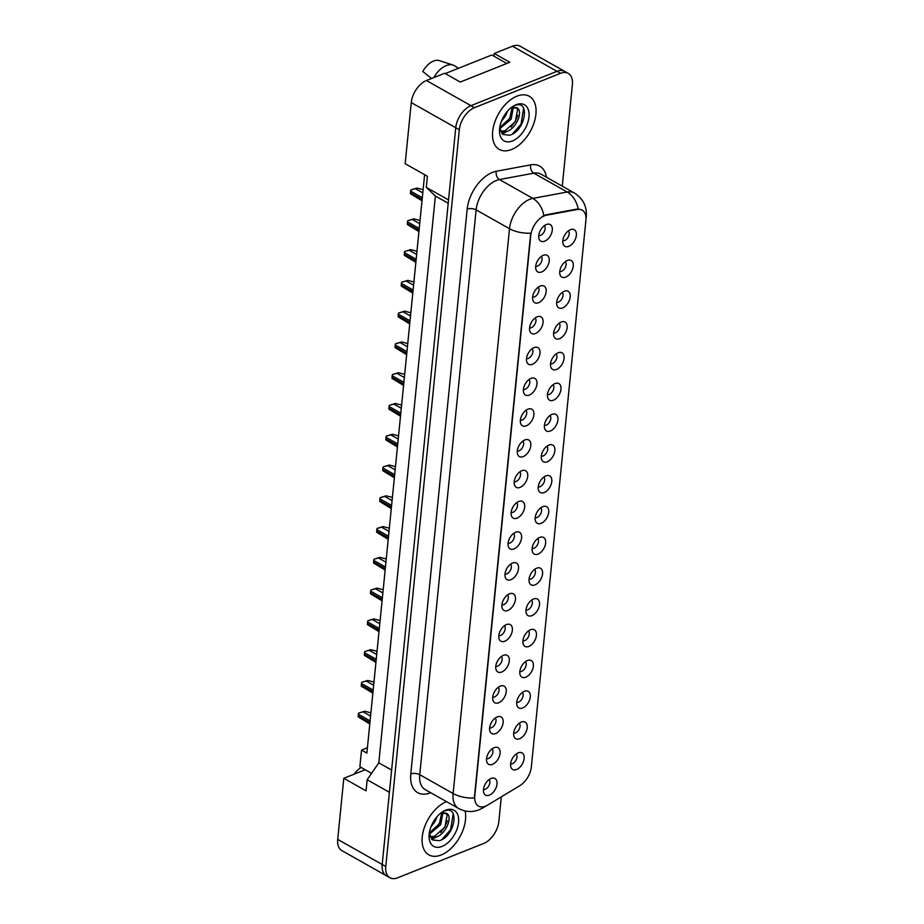 <?xml version="1.0" encoding="UTF-8"?>
<svg xmlns="http://www.w3.org/2000/svg" width="924" height="924" viewBox="0 0 924 924"><rect width="100%" height="100%" fill="white"/><g stroke="black" fill="none" stroke-linecap="round" stroke-linejoin="round"><path stroke-width="1.39" d="M521.275 722.083A9.529 5.671 -60.5 0 1 522.453 721.736A9.529 5.671 -60.5 0 1 527.107 728.47A9.529 5.671 -60.5 0 1 519.611 738.75A9.529 5.671 -60.5 0 1 514.056 736.613A9.529 5.671 -60.5 0 1 521.275 722.083M513.686 733.09A5.717 3.407 119.5 0 0 515.5 732.905A5.717 3.407 119.5 0 0 519.542 728.355A5.717 3.407 119.5 0 0 519.242 723.249M524.347 691.314A9.529 5.671 -60.5 0 1 525.525 690.967A9.529 5.671 -60.5 0 1 530.18 697.689A9.529 5.671 -60.5 0 1 522.684 707.969A9.529 5.671 -60.5 0 1 517.128 705.844A9.529 5.671 -60.5 0 1 524.347 691.314M516.759 702.309A5.717 3.407 119.5 0 0 518.572 702.125A5.717 3.407 119.5 0 0 522.614 697.574A5.717 3.407 119.5 0 0 522.314 692.48M527.419 660.533A9.529 5.671 -60.5 0 1 528.597 660.186A9.529 5.671 -60.5 0 1 533.252 666.92A9.529 5.671 -60.5 0 1 525.756 677.2A9.529 5.671 -60.5 0 1 520.2 675.063A9.529 5.671 -60.5 0 1 527.419 660.533M519.831 671.54A5.717 3.407 119.5 0 0 521.644 671.355A5.717 3.407 119.5 0 0 525.687 666.805A5.717 3.407 119.5 0 0 525.386 661.699M530.491 629.764A9.529 5.671 -60.5 0 1 531.67 629.417A9.529 5.671 -60.5 0 1 536.324 636.139A9.529 5.671 -60.5 0 1 528.828 646.43A9.529 5.671 -60.5 0 1 523.273 644.294A9.529 5.671 -60.5 0 1 530.491 629.764M522.903 640.759A5.717 3.407 119.5 0 0 524.716 640.586A5.717 3.407 119.5 0 0 528.759 636.024A5.717 3.407 119.5 0 0 528.459 630.93M533.564 598.983A9.529 5.671 -60.5 0 1 534.742 598.648A9.529 5.671 -60.5 0 1 539.397 605.37A9.529 5.671 -60.5 0 1 531.901 615.65A9.529 5.671 -60.5 0 1 526.345 613.524A9.529 5.671 -60.5 0 1 533.564 598.983M525.975 609.99A5.717 3.407 119.5 0 0 527.789 609.805A5.717 3.407 119.5 0 0 531.831 605.255A5.717 3.407 119.5 0 0 531.531 600.15M536.636 568.214A9.529 5.671 -60.5 0 1 537.814 567.867A9.529 5.671 -60.5 0 1 542.469 574.601A9.529 5.671 -60.5 0 1 534.973 584.88A9.529 5.671 -60.5 0 1 529.417 582.744A9.529 5.671 -60.5 0 1 536.636 568.214M529.048 579.221A5.717 3.407 119.5 0 0 530.861 579.036A5.717 3.407 119.5 0 0 534.904 574.485A5.717 3.407 119.5 0 0 534.603 569.38M539.708 537.445A9.529 5.671 -60.5 0 1 540.887 537.098A9.529 5.671 -60.5 0 1 545.541 543.82A9.529 5.671 -60.5 0 1 538.045 554.1A9.529 5.671 -60.5 0 1 532.49 551.975A9.529 5.671 -60.5 0 1 539.708 537.445M532.12 548.44A5.717 3.407 119.5 0 0 533.933 548.255A5.717 3.407 119.5 0 0 537.976 543.705A5.717 3.407 119.5 0 0 537.676 538.611M542.781 506.664A9.529 5.671 -60.5 0 1 543.959 506.317A9.529 5.671 -60.5 0 1 548.602 513.051A9.529 5.671 -60.5 0 1 541.118 523.331A9.529 5.671 -60.5 0 1 535.55 521.194A9.529 5.671 -60.5 0 1 542.781 506.664M535.192 517.671A5.717 3.407 119.5 0 0 537.006 517.486A5.717 3.407 119.5 0 0 541.048 512.936A5.717 3.407 119.5 0 0 540.748 507.83M545.853 475.895A9.529 5.671 -60.5 0 1 547.031 475.548A9.529 5.671 -60.5 0 1 551.674 482.27A9.529 5.671 -60.5 0 1 544.19 492.55A9.529 5.671 -60.5 0 1 538.623 490.425A9.529 5.671 -60.5 0 1 545.853 475.895M538.265 486.89A5.717 3.407 119.5 0 0 540.078 486.705A5.717 3.407 119.5 0 0 544.12 482.155A5.717 3.407 119.5 0 0 543.82 477.061M548.925 445.114A9.529 5.671 -60.5 0 1 550.103 444.767A9.529 5.671 -60.5 0 1 554.747 451.501A9.529 5.671 -60.5 0 1 547.262 461.781A9.529 5.671 -60.5 0 1 541.695 459.644A9.529 5.671 -60.5 0 1 548.925 445.114M541.337 456.121A5.717 3.407 119.5 0 0 543.15 455.936A5.717 3.407 119.5 0 0 547.193 451.386A5.717 3.407 119.5 0 0 546.893 446.28M551.998 414.345A9.529 5.671 -60.5 0 1 553.176 413.998A9.529 5.671 -60.5 0 1 557.819 420.72A9.529 5.671 -60.5 0 1 550.334 431.011A9.529 5.671 -60.5 0 1 544.767 428.875A9.529 5.671 -60.5 0 1 551.998 414.345M544.409 425.34A5.717 3.407 119.5 0 0 546.211 425.167A5.717 3.407 119.5 0 0 550.265 420.605A5.717 3.407 119.5 0 0 549.965 415.511M555.07 383.564A9.529 5.671 -60.5 0 1 556.248 383.229A9.529 5.671 -60.5 0 1 560.891 389.951A9.529 5.671 -60.5 0 1 553.407 400.231A9.529 5.671 -60.5 0 1 547.84 398.105A9.529 5.671 -60.5 0 1 555.07 383.564M547.482 394.571A5.717 3.407 119.5 0 0 549.283 394.386A5.717 3.407 119.5 0 0 553.326 389.836A5.717 3.407 119.5 0 0 553.037 384.731M558.142 352.795A9.529 5.671 -60.5 0 1 559.32 352.448A9.529 5.671 -60.5 0 1 563.963 359.182A9.529 5.671 -60.5 0 1 556.479 369.461A9.529 5.671 -60.5 0 1 550.912 367.325A9.529 5.671 -60.5 0 1 558.142 352.795M550.554 363.802A5.717 3.407 119.5 0 0 552.356 363.617A5.717 3.407 119.5 0 0 556.398 359.066A5.717 3.407 119.5 0 0 556.109 353.961M561.214 322.026A9.529 5.671 -60.5 0 1 562.393 321.679A9.529 5.671 -60.5 0 1 567.036 328.401A9.529 5.671 -60.5 0 1 559.551 338.681A9.529 5.671 -60.5 0 1 553.984 336.555A9.529 5.671 -60.5 0 1 561.214 322.026M553.626 333.021A5.717 3.407 119.5 0 0 555.428 332.836A5.717 3.407 119.5 0 0 559.47 328.286A5.717 3.407 119.5 0 0 559.182 323.192M564.287 291.245A9.529 5.671 -60.5 0 1 565.465 290.898A9.529 5.671 -60.5 0 1 570.108 297.632A9.529 5.671 -60.5 0 1 562.624 307.911A9.529 5.671 -60.5 0 1 557.057 305.775A9.529 5.671 -60.5 0 1 564.287 291.245M556.698 302.252A5.717 3.407 119.5 0 0 558.5 302.067A5.717 3.407 119.5 0 0 562.543 297.516A5.717 3.407 119.5 0 0 562.254 292.411M567.359 260.476A9.529 5.671 -60.5 0 1 568.526 260.129A9.529 5.671 -60.5 0 1 573.18 266.851A9.529 5.671 -60.5 0 1 565.696 277.131A9.529 5.671 -60.5 0 1 560.129 275.005A9.529 5.671 -60.5 0 1 567.359 260.476M559.771 271.471A5.717 3.407 119.5 0 0 561.573 271.286A5.717 3.407 119.5 0 0 565.615 266.736A5.717 3.407 119.5 0 0 565.326 261.642M570.431 229.695A9.529 5.671 -60.5 0 1 571.598 229.348A9.529 5.671 -60.5 0 1 576.253 236.082A9.529 5.671 -60.5 0 1 568.768 246.362A9.529 5.671 -60.5 0 1 563.201 244.225A9.529 5.671 -60.5 0 1 570.431 229.695M562.843 240.702A5.717 3.407 119.5 0 0 564.645 240.517A5.717 3.407 119.5 0 0 568.687 235.967A5.717 3.407 119.5 0 0 568.399 230.861M518.202 752.864A9.529 5.671 -60.5 0 1 519.38 752.517A9.529 5.671 -60.5 0 1 524.035 759.239A9.529 5.671 -60.5 0 1 516.539 769.519A9.529 5.671 -60.5 0 1 510.984 767.394A9.529 5.671 -60.5 0 1 518.202 752.864M510.626 763.859A5.717 3.407 119.5 0 0 512.427 763.674A5.717 3.407 119.5 0 0 516.47 759.124A5.717 3.407 119.5 0 0 516.169 754.03M494.155 747.678A9.529 5.671 -60.5 0 1 495.333 747.331A9.529 5.671 -60.5 0 1 499.976 754.065A9.529 5.671 -60.5 0 1 492.492 764.344A9.529 5.671 -60.5 0 1 486.925 762.219A9.529 5.671 -60.5 0 1 494.155 747.678M486.567 758.685A5.717 3.407 119.5 0 0 488.369 758.5A5.717 3.407 119.5 0 0 492.411 753.949A5.717 3.407 119.5 0 0 492.122 748.844M497.228 716.909A9.529 5.671 -60.5 0 1 498.406 716.562A9.529 5.671 -60.5 0 1 503.049 723.284A9.529 5.671 -60.5 0 1 495.564 733.575A9.529 5.671 -60.5 0 1 489.997 731.438A9.529 5.671 -60.5 0 1 497.228 716.909M489.639 727.916A5.717 3.407 119.5 0 0 491.441 727.731A5.717 3.407 119.5 0 0 495.483 723.169A5.717 3.407 119.5 0 0 495.195 718.075M500.3 686.128A9.529 5.671 -60.5 0 1 501.466 685.793A9.529 5.671 -60.5 0 1 506.121 692.515A9.529 5.671 -60.5 0 1 498.637 702.794A9.529 5.671 -60.5 0 1 493.07 700.669A9.529 5.671 -60.5 0 1 500.3 686.128M492.711 697.135A5.717 3.407 119.5 0 0 494.513 696.95A5.717 3.407 119.5 0 0 498.556 692.399A5.717 3.407 119.5 0 0 498.267 687.294M503.372 655.359A9.529 5.671 -60.5 0 1 504.539 655.012A9.529 5.671 -60.5 0 1 509.193 661.746A9.529 5.671 -60.5 0 1 501.709 672.025A9.529 5.671 -60.5 0 1 496.142 669.888A9.529 5.671 -60.5 0 1 503.372 655.359M495.784 666.366A5.717 3.407 119.5 0 0 497.586 666.181A5.717 3.407 119.5 0 0 501.628 661.63A5.717 3.407 119.5 0 0 501.339 656.525M506.433 624.589A9.529 5.671 -60.5 0 1 507.611 624.243A9.529 5.671 -60.5 0 1 512.266 630.965A9.529 5.671 -60.5 0 1 504.77 641.244A9.529 5.671 -60.5 0 1 499.214 639.119A9.529 5.671 -60.5 0 1 506.433 624.589M498.856 635.585A5.717 3.407 119.5 0 0 500.658 635.4A5.717 3.407 119.5 0 0 504.7 630.849A5.717 3.407 119.5 0 0 504.4 625.756M509.505 593.809A9.529 5.671 -60.5 0 1 510.683 593.462A9.529 5.671 -60.5 0 1 515.338 600.196A9.529 5.671 -60.5 0 1 507.842 610.475A9.529 5.671 -60.5 0 1 502.286 608.339A9.529 5.671 -60.5 0 1 509.505 593.809M501.917 604.816A5.717 3.407 119.5 0 0 503.73 604.631A5.717 3.407 119.5 0 0 507.773 600.08A5.717 3.407 119.5 0 0 507.472 594.975M512.577 563.039A9.529 5.671 -60.5 0 1 513.756 562.693A9.529 5.671 -60.5 0 1 518.41 569.415A9.529 5.671 -60.5 0 1 510.914 579.706A9.529 5.671 -60.5 0 1 505.359 577.569A9.529 5.671 -60.5 0 1 512.577 563.039M504.989 574.035A5.717 3.407 119.5 0 0 506.802 573.85A5.717 3.407 119.5 0 0 510.845 569.299A5.717 3.407 119.5 0 0 510.545 564.206M515.65 532.259A9.529 5.671 -60.5 0 1 516.828 531.912A9.529 5.671 -60.5 0 1 521.482 538.646A9.529 5.671 -60.5 0 1 513.987 548.925A9.529 5.671 -60.5 0 1 508.431 546.8A9.529 5.671 -60.5 0 1 515.65 532.259M508.061 543.266A5.717 3.407 119.5 0 0 509.875 543.081A5.717 3.407 119.5 0 0 513.917 538.53A5.717 3.407 119.5 0 0 513.617 533.425M518.722 501.489A9.529 5.671 -60.5 0 1 519.9 501.143A9.529 5.671 -60.5 0 1 524.555 507.865A9.529 5.671 -60.5 0 1 517.059 518.156A9.529 5.671 -60.5 0 1 511.503 516.019A9.529 5.671 -60.5 0 1 518.722 501.489M511.134 512.497A5.717 3.407 119.5 0 0 512.947 512.312A5.717 3.407 119.5 0 0 516.99 507.75A5.717 3.407 119.5 0 0 516.689 502.656M521.794 470.709A9.529 5.671 -60.5 0 1 522.972 470.374A9.529 5.671 -60.5 0 1 527.627 477.096A9.529 5.671 -60.5 0 1 520.131 487.375A9.529 5.671 -60.5 0 1 514.576 485.25A9.529 5.671 -60.5 0 1 521.794 470.709M514.206 481.716A5.717 3.407 119.5 0 0 516.019 481.531A5.717 3.407 119.5 0 0 520.062 476.98A5.717 3.407 119.5 0 0 519.762 471.875M524.867 439.94A9.529 5.671 -60.5 0 1 526.045 439.593A9.529 5.671 -60.5 0 1 530.699 446.327A9.529 5.671 -60.5 0 1 523.203 456.606A9.529 5.671 -60.5 0 1 517.648 454.469A9.529 5.671 -60.5 0 1 524.867 439.94M517.278 450.947A5.717 3.407 119.5 0 0 519.092 450.762A5.717 3.407 119.5 0 0 523.134 446.211A5.717 3.407 119.5 0 0 522.834 441.106M527.939 409.17A9.529 5.671 -60.5 0 1 529.117 408.824A9.529 5.671 -60.5 0 1 533.772 415.546A9.529 5.671 -60.5 0 1 526.276 425.825A9.529 5.671 -60.5 0 1 520.72 423.7A9.529 5.671 -60.5 0 1 527.939 409.17M520.351 420.166A5.717 3.407 119.5 0 0 522.164 419.981A5.717 3.407 119.5 0 0 526.206 415.43A5.717 3.407 119.5 0 0 525.906 410.337M531.011 378.39A9.529 5.671 -60.5 0 1 532.189 378.043A9.529 5.671 -60.5 0 1 536.844 384.777A9.529 5.671 -60.5 0 1 529.348 395.056A9.529 5.671 -60.5 0 1 523.781 392.919A9.529 5.671 -60.5 0 1 531.011 378.39M523.423 389.397A5.717 3.407 119.5 0 0 525.236 389.212A5.717 3.407 119.5 0 0 529.279 384.661A5.717 3.407 119.5 0 0 528.978 379.556M534.084 347.62A9.529 5.671 -60.5 0 1 535.262 347.274A9.529 5.671 -60.5 0 1 539.905 353.996A9.529 5.671 -60.5 0 1 532.42 364.287A9.529 5.671 -60.5 0 1 526.853 362.15A9.529 5.671 -60.5 0 1 534.084 347.62M526.495 358.616A5.717 3.407 119.5 0 0 528.309 358.431A5.717 3.407 119.5 0 0 532.351 353.88A5.717 3.407 119.5 0 0 532.051 348.787M537.156 316.84A9.529 5.671 -60.5 0 1 538.334 316.493A9.529 5.671 -60.5 0 1 542.977 323.227A9.529 5.671 -60.5 0 1 535.493 333.506A9.529 5.671 -60.5 0 1 529.926 331.381A9.529 5.671 -60.5 0 1 537.156 316.84M529.567 327.847A5.717 3.407 119.5 0 0 531.381 327.662A5.717 3.407 119.5 0 0 535.423 323.111A5.717 3.407 119.5 0 0 535.123 318.006M540.228 286.07A9.529 5.671 -60.5 0 1 541.406 285.724A9.529 5.671 -60.5 0 1 546.049 292.446A9.529 5.671 -60.5 0 1 538.565 302.737A9.529 5.671 -60.5 0 1 532.998 300.6A9.529 5.671 -60.5 0 1 540.228 286.07M532.64 297.078A5.717 3.407 119.5 0 0 534.442 296.893A5.717 3.407 119.5 0 0 538.496 292.33A5.717 3.407 119.5 0 0 538.195 287.237M543.3 255.29A9.529 5.671 -60.5 0 1 544.479 254.955A9.529 5.671 -60.5 0 1 549.122 261.677A9.529 5.671 -60.5 0 1 541.637 271.956A9.529 5.671 -60.5 0 1 536.07 269.831A9.529 5.671 -60.5 0 1 543.3 255.29M535.712 266.297A5.717 3.407 119.5 0 0 537.514 266.112A5.717 3.407 119.5 0 0 541.556 261.561A5.717 3.407 119.5 0 0 541.268 256.456M546.373 224.52A9.529 5.671 -60.5 0 1 547.551 224.174A9.529 5.671 -60.5 0 1 552.194 230.908A9.529 5.671 -60.5 0 1 544.71 241.187A9.529 5.671 -60.5 0 1 539.142 239.05A9.529 5.671 -60.5 0 1 546.373 224.52M538.784 235.528A5.717 3.407 119.5 0 0 540.586 235.343A5.717 3.407 119.5 0 0 544.629 230.792A5.717 3.407 119.5 0 0 544.34 225.687M491.083 778.458A9.529 5.671 -60.5 0 1 492.261 778.112A9.529 5.671 -60.5 0 1 496.904 784.834A9.529 5.671 -60.5 0 1 489.42 795.125A9.529 5.671 -60.5 0 1 483.853 792.988A9.529 5.671 -60.5 0 1 491.083 778.458M483.495 789.454A5.717 3.407 119.5 0 0 485.296 789.269A5.717 3.407 119.5 0 0 489.339 784.719A5.717 3.407 119.5 0 0 489.05 779.625M577.327 209.482L546.477 215.2A17.163 10.21 -60.5 0 0 530.722 235.666L474.786 796.049A17.163 10.21 119.5 0 0 478.517 806.144A17.163 10.21 119.5 0 0 485.458 806.19A17.163 10.21 119.5 0 0 487.595 805.127L519.819 785.689A17.163 10.21 -60.5 0 0 531.346 766.908L585.908 220.235A17.163 10.21 119.5 0 0 582.178 210.152A17.163 10.21 119.5 0 0 577.327 209.482L576.68 209.113L578.228 208.997A22.245 16.008 -100.5 0 0 567.209 192.019A25.422 15.119 -60.5 0 1 574.393 193L541.025 174.162A25.422 15.119 119.5 0 0 533.841 173.169L499.457 179.545A25.422 15.119 119.5 0 0 496.361 180.457A25.422 15.119 119.5 0 0 476.126 209.875L419.75 774.693A25.422 15.119 119.5 0 0 425.271 789.639L458.639 808.488A25.422 15.119 -60.5 0 1 453.118 793.543A22.245 10.638 5.7 0 0 474.347 798.013L530.722 233.195A22.245 10.638 -174.3 0 1 509.494 228.713A25.422 15.119 -60.5 0 1 529.729 199.307A25.422 15.119 -60.5 0 1 532.825 198.394L567.209 192.019L533.841 173.169A6.353 4.574 79.5 0 1 530.722 164.876A31.786 18.907 -60.5 0 1 546.454 177.223M371.575 773.342L365.211 769.75L343.809 778.285L337.71 839.396A19.069 11.342 119.5 0 0 341.857 850.6L386.348 875.733A19.069 11.342 119.5 0 1 382.201 864.518A19.069 11.342 119.5 0 0 386.348 875.733L389.905 877.742A19.069 11.342 119.5 0 0 397.62 877.8L483.679 843.473A19.069 11.342 119.5 0 0 498.856 821.413L501.305 796.846M562.266 186.151L572.395 84.604A19.069 11.342 119.5 0 0 568.26 73.4L520.212 46.258A19.069 11.342 119.5 0 0 512.497 46.2L494.248 53.477L509.817 62.278L460.256 82.051L444.687 73.25L426.438 80.527A19.069 11.342 119.5 0 0 411.261 102.587L405.162 163.698L427.408 176.253L426.299 187.364L448.544 199.93L455.751 127.72L382.201 864.518L389.408 792.307L367.163 779.74L378.805 762.831L391.637 770.073M494.248 53.477L493.97 56.225M424.613 174.682L366.874 753.083L361.538 750.069L367.417 747.724M426.299 187.364L435.377 196.004L448.209 203.257M435.377 196.004L378.805 762.831M568.26 73.4A19.069 11.342 119.5 0 0 560.545 73.331L474.486 107.669L470.928 105.659A19.069 11.342 119.5 0 0 455.751 127.72A19.069 11.342 119.5 0 1 470.928 105.659L556.987 71.321L470.928 105.659L426.438 80.527M564.703 71.391A19.069 11.342 119.5 0 0 556.987 71.321A19.069 11.342 119.5 0 1 564.703 71.391M367.163 779.74L366.054 790.852L343.809 778.285M365.211 769.75L359.875 766.735L361.538 750.069M441.21 854.966A30.515 18.145 119.5 0 0 465.084 810.96A30.515 18.145 119.5 0 1 441.21 854.966A30.515 18.145 119.5 0 1 428.875 854.873A30.515 18.145 119.5 0 0 441.21 854.966M511.63 149.492A30.515 18.145 119.5 0 0 533.991 122.984A30.515 18.145 119.5 0 0 529.29 96.269A30.515 18.145 119.5 0 0 516.955 96.165A30.515 18.145 119.5 0 0 494.583 122.673A30.515 18.145 119.5 0 0 499.283 149.399A30.515 18.145 119.5 0 0 511.63 149.492A30.515 18.145 119.5 0 0 533.991 122.984A30.515 18.145 119.5 0 0 529.29 96.269A30.515 18.145 119.5 0 0 516.955 96.165A30.515 18.145 119.5 0 0 494.583 122.673A30.515 18.145 119.5 0 0 499.283 149.399A30.515 18.145 119.5 0 0 511.63 149.492M542.203 216.505L545.83 214.842L576.68 209.113M446.523 801.651A30.515 18.145 119.5 0 0 424.162 828.158A30.515 18.145 119.5 0 0 428.875 854.873A30.515 18.145 119.5 0 1 424.162 828.158A30.515 18.145 119.5 0 1 446.523 801.651M474.486 107.669A19.069 11.342 119.5 0 0 459.309 129.73L385.77 866.527A19.069 11.342 119.5 0 0 389.905 877.742M369.785 723.942L358.293 716.955A3.176 1.894 -60.5 0 1 358.212 715.927L358.385 714.252A3.176 1.894 -60.5 0 1 358.685 713.074L363.132 711.838L370.582 716.042M370.894 712.831L364.633 711.237L363.132 711.838M364.633 711.237L358.685 713.074M437.133 816.597L435.065 821.459L431.023 826.714M442.919 812.646L440.713 824.658L429.325 834.199M441.799 812.866L439.304 823.861L429.325 832.974M430.18 837.04L435.978 837.109C445.668 834.557 452.725 817.313 447.124 813.709L446.488 813.282M441.441 812.6L446.916 813.547L440.552 813.282M445.738 812.935L447.147 815.026L444.952 827.049L434.569 836.312L430.007 836.636M429.244 833.587L432.559 839.939L439.304 840.701C455.509 836.208 459.655 804.931 444.883 810.868L442.273 812.034M442.065 846.419A20.721 12.324 119.5 0 0 458.57 822.441A20.721 12.324 119.5 0 0 445.68 810.198A20.721 12.324 119.5 0 0 442.781 811.676A20.721 12.324 119.5 0 0 429.071 835.954A20.721 12.324 119.5 0 0 442.065 846.419M453.176 813.778L450.623 829.683L441.799 839.662M447.355 820.835L444.975 826.495L440.69 832.512M434.511 837.479L431.369 838.853M441.707 817.648L439.327 823.296L435.031 829.325M437.156 836.659L431.82 839.327M361.192 767.474A17.475 10.395 119.5 0 0 354.123 774.173M458.443 68.295L454.862 65.927A20.34 12.093 119.5 0 0 453.118 65.096L439.443 60.626A17.475 10.395 119.5 0 0 433.506 61.076A17.475 10.395 119.5 0 0 422.788 71.483L431.577 78.482M453.118 65.096A20.34 12.093 119.5 0 0 446.211 65.604A20.34 12.093 119.5 0 0 433.818 77.593M507.553 111.123L505.486 115.997L501.432 121.24M513.34 107.172L511.134 119.184L499.745 128.725M512.219 107.392L509.725 118.388L499.745 127.512M500.6 131.566L506.398 131.635C516.089 129.083 523.146 111.85 517.544 108.235L516.909 107.808M511.861 107.126L517.324 108.073L510.972 107.808M516.146 107.461L517.567 109.552L515.373 121.575L504.978 130.838L500.427 131.162M499.665 128.113L502.979 134.465L509.725 135.227C525.918 130.746 530.076 99.457 515.292 105.394L512.681 106.56M512.485 140.945A20.721 12.324 119.5 0 0 528.978 116.967A20.721 12.324 119.5 0 0 516.1 104.724A20.721 12.324 119.5 0 0 513.201 106.202A20.721 12.324 119.5 0 0 499.491 130.48A20.721 12.324 119.5 0 0 512.485 140.945M523.596 108.304L521.044 124.209L512.219 134.188M517.763 115.361L515.396 121.021L511.099 127.038M504.931 132.005L501.778 133.379M512.115 112.174L509.736 117.833L505.451 123.851M507.576 131.185L502.24 133.853M445.229 73.562L491.787 54.99L506.814 63.479M372.857 693.162L361.365 686.186A3.176 1.894 -60.5 0 1 361.284 685.146L361.457 683.483A3.176 1.894 -60.5 0 1 361.758 682.293L366.204 681.057L373.654 685.261M373.966 682.062L367.706 680.457L366.204 681.057M367.706 680.457L361.758 682.293M375.929 662.393L364.437 655.405A3.176 1.894 -60.5 0 1 364.356 654.377L364.53 652.702A3.176 1.894 -60.5 0 1 364.83 651.524L369.277 650.288L376.715 654.492M377.038 651.281L370.778 649.688L369.277 650.288M370.778 649.688L364.83 651.524M379.002 631.612L367.509 624.636A3.176 1.894 -60.5 0 1 367.429 623.596L367.602 621.933A3.176 1.894 -60.5 0 1 367.902 620.743L372.349 619.519L379.787 623.712M380.111 620.512L373.85 618.918L372.349 619.519M373.85 618.918L367.902 620.743M382.074 600.843L370.582 593.866A3.176 1.894 -60.5 0 1 370.501 592.827L370.674 591.164A3.176 1.894 -60.5 0 1 370.963 589.974L375.421 588.738L382.859 592.942M383.183 589.743L376.923 588.138L375.421 588.738M376.923 588.138L370.963 589.974M385.146 570.062L373.654 563.086A3.176 1.894 -60.5 0 1 373.573 562.046L373.746 560.383A3.176 1.894 -60.5 0 1 374.035 559.193L378.493 557.969L385.932 562.162M386.255 558.962L379.995 557.368L378.493 557.969M379.995 557.368L374.035 559.193M388.219 539.293L376.726 532.316A3.176 1.894 -60.5 0 1 376.646 531.277L376.807 529.614A3.176 1.894 -60.5 0 1 377.108 528.424L381.566 527.188L389.004 531.392M389.327 528.193L383.067 526.588L381.566 527.188M383.067 526.588L377.108 528.424M391.291 508.523L379.799 501.536A3.176 1.894 -60.5 0 1 379.718 500.508L379.88 498.833A3.176 1.894 -60.5 0 1 380.18 497.655L384.638 496.419L392.076 500.623M392.4 497.412L386.14 495.818L384.638 496.419M386.14 495.818L380.18 497.655M394.363 477.743L382.871 470.766A3.176 1.894 -60.5 0 1 382.79 469.727L382.952 468.064A3.176 1.894 -60.5 0 1 383.252 466.874L387.71 465.638L395.149 469.842M395.472 466.643L389.212 465.038L387.71 465.638M389.212 465.038L383.252 466.874M397.436 446.973L385.943 439.986A3.176 1.894 -60.5 0 1 385.862 438.958L386.024 437.283A3.176 1.894 -60.5 0 1 386.324 436.105L390.783 434.869L398.221 439.073M398.544 435.862L392.284 434.268L390.783 434.869M392.284 434.268L386.324 436.105M400.508 416.193L389.016 409.216A3.176 1.894 -60.5 0 1 388.935 408.177L389.096 406.514A3.176 1.894 -60.5 0 1 389.397 405.324L393.855 404.1L401.293 408.293M401.617 405.093L395.357 403.499L393.855 404.1M395.357 403.499L389.397 405.324M403.58 385.423L392.076 378.447A3.176 1.894 -60.5 0 1 392.007 377.408L392.169 375.745A3.176 1.894 -60.5 0 1 392.469 374.555L396.927 373.319L404.366 377.523M404.689 374.324L398.429 372.719L396.927 373.319M398.429 372.719L392.469 374.555M406.652 354.643L395.149 347.667A3.176 1.894 -60.5 0 1 395.079 346.627L395.241 344.964A3.176 1.894 -60.5 0 1 395.541 343.774L400 342.55L407.438 346.743M407.761 343.543L401.501 341.949L400 342.55M401.501 341.949L395.541 343.774M409.725 323.874L398.221 316.897A3.176 1.894 -60.5 0 1 398.152 315.858L398.313 314.195A3.176 1.894 -60.5 0 1 398.614 313.005L403.072 311.769L410.51 315.973M410.834 312.774L404.573 311.169L403.072 311.769M404.573 311.169L398.614 313.005M412.797 293.104L401.293 286.117A3.176 1.894 -60.5 0 1 401.224 285.089L401.386 283.414A3.176 1.894 -60.5 0 1 401.686 282.236L406.144 281L413.582 285.204M413.906 281.993L407.646 280.399L406.144 281M407.646 280.399L401.686 282.236M415.869 262.324L404.366 255.347A3.176 1.894 -60.5 0 1 404.296 254.308L404.458 252.645A3.176 1.894 -60.5 0 1 404.758 251.455L409.216 250.219L416.655 254.423M416.967 251.224L410.718 249.619L409.216 250.219M410.718 249.619L404.758 251.455M418.93 231.554L407.438 224.567A3.176 1.894 -60.5 0 1 407.368 223.539L407.53 221.864A3.176 1.894 -60.5 0 1 407.831 220.686L412.289 219.45L419.727 223.654M420.039 220.443L413.79 218.849L412.289 219.45M413.79 218.849L407.831 220.686M422.002 200.774L410.51 193.797A3.176 1.894 -60.5 0 1 410.429 192.758L410.603 191.095A3.176 1.894 -60.5 0 1 410.903 189.905L415.361 188.681L422.799 192.873M423.111 189.674L416.863 188.08L415.361 188.681M416.863 188.08L410.903 189.905M411.261 102.587L459.309 129.73M512.497 46.2L560.545 73.331M337.71 839.396L385.77 866.527M546.477 215.2L545.83 214.842M467.174 209.159A6.353 3.038 -174.3 0 1 476.126 209.875L509.494 228.713L453.118 793.543L419.75 774.693A6.353 3.038 -174.3 0 0 410.787 773.977L467.174 209.159A31.786 18.907 -60.5 0 1 492.469 172.395A31.786 18.907 -60.5 0 1 496.338 171.252L530.722 164.876M458.639 808.488C465.338 812.023 472.164 812.462 479.106 809.782L482.744 807.98A22.245 12.312 -121.1 0 0 484.43 806.548M585.978 217.752A22.245 10.638 5.7 0 0 586.29 216.459C587.063 206.491 583.102 198.672 574.393 193M586.29 216.459L531.439 765.996A22.245 10.638 -174.3 0 1 531.427 766.088M543.878 215.511A22.245 16.008 -100.5 0 0 532.825 198.394L499.457 179.545A6.353 4.574 79.5 0 1 496.338 171.252M430.7 792.711A31.786 18.907 -60.5 0 1 410.787 773.977M358.212 715.927L369.923 722.533M358.385 714.252L370.097 720.87M361.284 685.146L372.996 691.764M361.457 683.483L373.169 690.101M364.356 654.377L376.068 660.983M364.53 652.702L376.241 659.32M367.429 623.596L379.14 630.214M367.602 621.933L379.314 628.551M370.501 592.827L382.213 599.445M370.674 591.164L382.386 597.77M373.573 562.046L385.285 568.664M373.746 560.383L385.458 567.001M376.646 531.277L388.357 537.895M376.807 529.614L388.53 536.22M379.718 500.508L391.429 507.114M379.88 498.833L391.591 505.451M382.79 469.727L394.502 476.345M382.952 468.064L394.663 474.682M385.862 438.958L397.574 445.564M386.024 437.283L397.736 443.901M388.935 408.177L400.646 414.795M389.096 406.514L400.808 413.132M392.007 377.408L403.719 384.026M392.169 375.745L403.88 382.351M395.079 346.627L406.791 353.245M395.241 344.964L406.953 351.582M398.152 315.858L409.863 322.476M398.313 314.195L410.025 320.801M401.224 285.089L412.936 291.695M401.386 283.414L413.097 290.032M404.296 254.308L416.008 260.926M404.458 252.645L416.17 259.263M407.368 223.539L419.08 230.145M407.53 221.864L419.242 228.482M410.429 192.758L422.153 199.376M410.603 191.095L422.314 197.713M482.744 807.98L486.382 805.786"/></g></svg>
